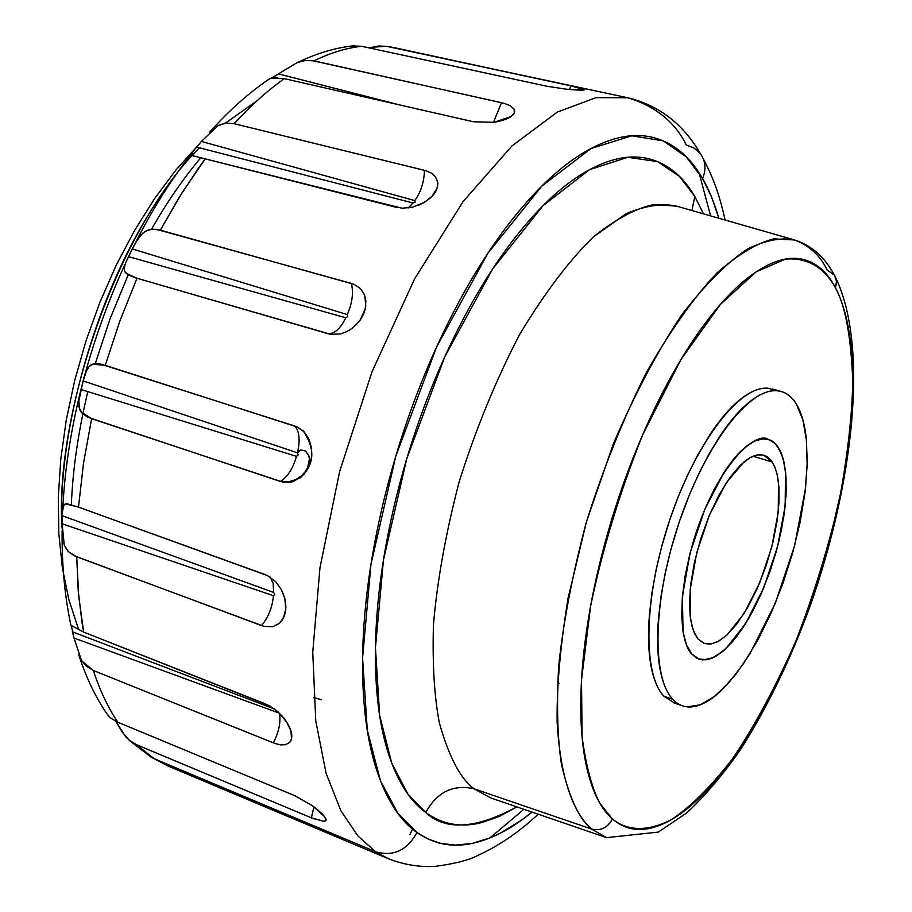 <?xml version="1.0" encoding="UTF-8"?>
<svg xmlns="http://www.w3.org/2000/svg" width="912" height="912" viewBox="0 0 912 912"><rect width="100%" height="100%" fill="white"/><g stroke="black" fill="none" stroke-linecap="round" stroke-linejoin="round"><path stroke-width="1.37" d="M691.752 653.995L686.462 644.909L683.054 631.913L682.393 596.391L690.11 552.957L705.022 508.85L724.584 471.481L738.07 453.937L745.492 446.914L754.019 441.271L761.873 438.82L768.953 439.516L773.068 441.682L777.503 446.299L781.117 452.888L783.784 461.21L785.506 471.23L785.164 506.057L777.514 546.812L763.72 587.841L745.651 623.534L725.747 648.808L715.966 656.252L706.811 659.695L698.626 658.988L691.752 653.995C682.803 645.901 673.843 607.187 694.477 537.647C716.786 466.294 755.261 430.681 768.269 439.31L774.744 443.118L779.794 450.038L783.328 459.409L785.506 471.23L785.164 506.057L777.514 546.812L763.72 587.841L745.651 623.534L725.747 648.808L722.885 651.339L711.976 658.225L706.811 659.695L701.978 659.809L696.517 658.008L691.752 653.995L687.785 647.896L685.3 641.592L683.054 631.913L682.393 596.391L690.11 552.957L705.022 508.85L724.584 471.481L732.097 460.959L739.564 452.386L746.962 445.751L754.019 441.271L760.608 439.003L766.707 438.934L772.088 441.009L776.682 445.204L781.664 454.279L784.4 464.105L786.053 477.557L786.041 495.079L783.784 516.694L778.825 541.671L771.028 568.415L760.79 594.647L748.98 617.971L736.714 636.519L725.029 649.458L714.689 656.936L706.036 659.798L699.105 659.137L691.752 653.995L686.497 644.955L683.088 632.096L681.674 615.862L682.358 596.881L685.129 575.894L689.905 553.778L696.483 531.445L704.588 509.865L713.879 489.915L723.957 472.45L734.388 458.143L744.751 447.541L754.623 440.998L763.629 438.706C769.591 438.661 774.493 441.579 778.301 447.473L782.952 458.098L785.62 472.279L786.258 489.391L784.856 508.736L781.504 529.587L776.351 551.144L769.568 572.611L761.429 593.21L752.218 612.169L742.265 628.767L731.948 642.344L721.643 652.342L711.77 658.293L702.719 659.878M474.069 788.8C453.15 784.126 437.042 792.026 425.733 812.501L408.029 794.249L391.772 763.253L379.654 715.43L375.448 647.623L383.45 560.025L406.718 458.861L444.771 356.809L492.719 268.835L543.13 205.588L589.403 169.723L627.809 157.286L657.495 161.595L679.326 176.267L694.796 196.433L691.946 210.535L694.796 196.433L703.448 213.83L694.796 196.433C682.963 176.13 667.641 163.59 648.831 158.791C629.941 154.048 608.692 158.517 585.071 172.174C561.347 186.002 537.202 208.859 512.624 240.745C488 272.848 465.382 311.539 444.771 356.809C424.217 402.238 407.858 449.787 395.705 499.48C383.667 549.138 376.975 595.855 375.63 639.665C374.399 683.27 378.275 719.99 387.247 749.846C396.264 779.475 409.1 800.36 425.733 812.501C437.042 792.026 453.15 784.126 474.069 788.8L490.61 797.886L474.069 788.8L591.569 829.054L474.069 788.8C460.571 778.894 449.035 757.085 439.481 723.364C434.34 697.27 432.334 664.483 433.439 625.005C437.087 581.491 445.66 533.771 459.158 481.832C475.733 429.233 495.923 380.053 519.737 334.305C544.555 293.071 569.088 260.627 593.324 236.96C616.273 218.698 636.587 207.879 654.257 204.505L676.761 206.18C662.773 203.057 645.97 205.519 626.327 213.579L593.324 236.96C569.088 260.627 544.555 293.071 519.737 334.305C495.923 380.053 475.733 429.233 459.158 481.832C445.66 533.771 437.087 581.491 433.439 625.005C432.334 664.483 434.34 697.27 439.481 723.364C449.035 757.085 460.571 778.894 474.069 788.8M835.916 278.149C868.805 347.472 853.495 483.246 809.981 606.571C790.465 659.581 767.608 706.777 741.433 748.182C723.786 773.798 705.58 795.355 686.816 812.854L658.27 832.097L606.56 837.638L591.569 829.054L606.56 837.638L490.61 797.886M834.275 274.979C824.744 257.081 811.52 245.408 794.591 239.97L773.935 238.876C757.564 242.717 738.56 254.083 716.9 272.984C693.907 297.335 670.4 330.52 646.357 372.518C623.124 419.03 603.117 468.882 586.37 522.063L568.028 598.352C560.321 645.901 556.685 687.101 557.129 721.962C560.755 785.471 576.202 815.385 591.569 829.054C579.405 819.546 569.373 798.068 561.496 764.598C557.483 738.617 556.537 705.842 558.657 666.262C563.228 622.565 572.462 574.492 586.37 522.063L613.252 444.087C634.82 393.881 657.791 350.618 682.13 314.275C706.013 283.575 727.947 261.71 747.965 248.691C766.274 240.107 781.812 237.2 794.591 239.97C809.594 245.681 820.447 255.725 827.15 270.089L834.332 275.071L835.289 276.655L836.6 282.082L835.46 287.804C845.276 305.44 851.044 336.574 852.766 381.205C852.139 414.493 847.818 453.31 839.815 497.621C829.225 544.498 814.735 591.968 796.313 640.03C776.101 686.166 754.669 725.986 732.04 759.479C709.832 787.843 689.392 808.032 670.719 820.048C644.647 832.93 625.552 829.783 612.385 818.93C607.677 827.811 600.746 831.185 591.569 829.054C600.746 831.185 607.677 827.811 612.385 818.93C624.23 829.145 638.012 831.961 653.744 827.366C669.442 822.761 685.79 811.805 702.81 794.512C719.796 777.252 736.303 755.273 752.366 728.585C768.394 701.944 783.043 672.429 796.313 640.03L814.655 590.759L829.84 540.029L841.502 489.299L849.175 440.051C852.971 407.687 853.757 378.32 851.534 351.952C849.3 325.55 843.942 304.163 835.46 287.804C826.945 271.434 815.602 261.847 801.431 259.031C787.204 256.283 770.993 261.322 752.822 274.147C734.593 287.109 715.84 307.481 696.574 335.274C677.274 363.227 659.285 396.446 642.618 434.91C625.974 473.476 612.328 513.65 601.692 555.431C591.124 597.166 584.546 636.428 581.947 673.204C579.439 709.832 580.91 740.738 586.359 765.932C591.865 790.955 600.541 808.625 612.385 818.93L599.982 803.461C592.093 788.618 586.131 766.445 582.084 736.919L581.525 679.885L590.577 606.309C602.285 549.822 619.636 492.685 642.618 434.91L680.911 359.624L720.389 304.403L756.162 271.844L785.517 259.099C810.255 257.184 825.85 270.317 835.46 287.804L836.555 281.135L834.332 275.071M672.771 699.276L663.925 696.221L672.771 699.276C651.567 677.411 653.049 600.962 678.22 525.05C703.198 449.035 746.005 391.031 774.391 390.712C783.488 390.507 790.829 395.01 796.438 404.21C791.377 395.831 784.844 391.339 776.83 390.746C768.782 390.188 759.821 393.813 749.926 401.611C740.008 409.477 729.942 421.082 719.728 436.438L709.057 453.925L698.945 473.385L689.426 494.76L679.303 521.789L670.844 549.674L665.224 573.078L661.132 595.661L658.578 617.333C656.925 637.112 657.358 654.098 659.866 668.291C662.397 682.415 666.695 692.744 672.771 699.276C678.859 705.751 686.143 708.145 694.648 706.458C703.141 704.737 712.158 699.299 721.7 690.122L735.893 674.185L749.846 653.858L775.257 603.356L794.648 545.604L805.535 488.148L807.257 461.905L806.299 438.626C804.76 424.069 801.477 412.6 796.438 404.21L802.891 419.873L806.482 440.519L807.166 465.2L804.977 492.947L800.029 522.679L792.551 553.299L782.815 583.737L771.176 612.887L758.02 639.711L743.827 663.184L729.087 682.404L714.358 696.506L700.211 704.828L687.238 706.846M321.092 699.732L313.637 697.441M168.686 766.308L149.386 756.082L168.686 766.308M699.116 172.915L710.596 215.882M523.91 809.297L489.904 837.957M388.865 858.944L375.573 851.74L154.208 758.704L375.573 851.74L388.375 858.728L168.503 766.24L150.868 757.028L129.766 740.704M718.873 218.264L711.645 197.163L702.582 178.581C690.167 156.796 674.014 143.184 654.132 137.758C634.148 132.365 611.587 136.8 586.439 151.027C561.188 165.448 535.424 189.582 509.135 223.44C482.801 257.549 458.588 298.794 436.495 347.176C414.47 395.717 396.971 446.572 383.986 499.73C371.15 552.854 364.07 602.775 362.748 649.492C361.551 695.993 365.826 735.038 375.562 766.639C385.343 797.989 399.148 819.956 416.989 832.531C434.785 844.979 454.746 848.24 476.851 842.312C494.988 837.467 513.376 827.401 532.027 812.09L521.048 820.458L500.198 833.237L490.382 837.763L472.097 843.429L455.635 845.105L441.009 843.452L428.173 839.074L416.989 832.531C407.048 850.486 393.254 856.881 375.573 851.74L357.88 835.939L340.871 810.711L326.097 773.296L315.78 721.027L312.748 652.274L319.975 567.686L339.652 471.493L372.016 371.765L414.675 278.73L463.068 201.643L511.974 145.909L557.118 112.187L595.992 97.641L627.775 97.766C655.329 106.1 674.834 121.843 686.291 144.974L694.431 148.28L700.621 154.014C705.626 161.264 706.287 169.461 702.582 178.581C708.635 188.784 714.05 201.997 718.827 218.242M516.887 806.892L499.263 816.491L481.81 822.578C461.039 827.879 442.343 824.516 425.733 812.501C445.364 830.889 475.733 829.019 516.842 806.881M700.496 153.832C683.293 124.043 659.045 105.359 627.775 97.766L595.992 97.641L557.118 112.187L511.974 145.909L463.068 201.643L414.675 278.73L372.016 371.765L339.652 471.493L319.975 567.686L312.748 652.274L315.78 721.027L326.097 773.296L340.871 810.711L357.88 835.939L375.573 851.74C393.254 856.881 407.048 850.486 416.989 832.531L397.974 813.47L380.464 780.809L367.297 730.136L362.577 657.974L370.956 564.46L395.762 456.285L436.495 347.176L487.84 253.319L541.739 186.185L591.056 148.485L631.856 135.797L663.286 140.893L686.314 156.875L702.582 178.581C706.287 169.461 705.626 161.264 700.621 154.014M371.629 47.287L386.289 46.261L394.132 47.629L570.958 85.865L584.797 89.798L566.648 89.239L546.824 86.23L361.665 46.284C346.389 47.948 330.486 52.805 313.979 60.853L504.074 103.33L510.207 105.678L514.208 109.28L514.265 113.225L510.902 116.611L494.122 122.288L473.419 121.763L284.316 78.649C267.467 90.607 250.732 105.621 234.133 123.701L425.813 170.681L431.524 173.155L435.469 176.746L437.806 182.434L437.395 187.541L432.254 196.114L424.411 202.418L412.543 207.195L402.089 208.232L205.223 158.87L198.474 168.173L178.843 197.915L160.341 230.143L354.061 284.327L360.491 288.602L364.059 293.983L365.86 300.595L365.233 308.997L359.932 320.465L352.203 328.343L346.583 331.717L340.78 333.872L330.817 334.351L137.005 278.251L119.837 321.092L105.256 365.336L297.551 427.078L304.289 431.957L309.145 439.493L311.665 448.601L311.38 458.143L307.777 468.928L301.245 477.022L292.421 481.844L283.108 482.186L91.622 418.711L83.482 463.41L78.5 507.118L267.535 575.597L275.698 581.696L281.295 589.528L284.806 598.375L285.764 608.897L283.472 618.062L279.004 623.603L272.688 626.704L264.206 626.43L76.722 556.81L78.204 590.554L81.943 622.132L83.676 632.119L269.53 705.763L277.989 711.77L286.231 721.187L290.905 730.74L291.555 738.982L289.72 742.425L285.342 744.739L280.486 744.865L274.637 743.36L93.355 670.491C99.932 690.544 108.095 707.792 117.842 722.236L294.781 795.686L312.474 805.752L324.524 816.662L326.12 820.116L324.102 821.404L311.391 817.836L136.526 744.728L154.208 758.704L136.526 744.728L129.071 740.054L122.208 732.119L115.892 721.369M236.026 121.649L233.791 123.622M200.606 157.981C183.415 178.33 167.056 202.042 151.563 229.151M128.182 274.922L110.124 318.619L95.293 363.557M87.814 391.601C78.215 432.06 72.732 469.737 71.364 504.644M279.585 713.287L279.517 713.264C280.907 722.315 278.844 732.188 273.349 742.87L93.355 670.491C99.932 690.544 108.095 707.792 117.842 722.236L110.477 717.983L106.579 713.344L108.254 715.772C96.091 698.41 86.252 678.061 78.751 654.736M73.997 638.047L81.407 660.163L86.469 666.341L93.355 670.491L82.034 661.132L79.834 657.199M273.349 742.87C278.844 732.188 280.907 722.315 279.517 713.264L73.986 638.012L72.39 631.754M70.885 625.792L72.8 626.407M279.517 713.264L73.986 638.012L71.307 625.495L83.676 632.119L78.683 595.981L76.722 556.81L68.639 551.806L65.824 548.226L63.794 543.689M62.164 532.562L62.119 530.921M62.141 523.876L62.415 515.645M62.803 509.808L64 504.974L66.28 503.72M66.793 503.709L78.5 507.118L83.482 463.41L91.622 418.711L80.906 411.722M80.096 410.343L78.911 406.581L78.82 401.029L83.186 380.92C84.873 372.529 87.666 367.08 91.542 364.572M92.386 364.196L105.256 365.336L119.837 321.092L137.005 278.251L126.13 273.406M125.434 272.654C123.439 269.792 124.078 265.301 127.361 259.19M128.193 257.378L132.502 248.531M135.649 242.569L140.961 234.874L146.194 230.77L152.372 229.163L160.341 230.143L182.035 192.774L205.223 158.87L192.455 155.633C190.859 154.789 192.272 151.939 196.707 147.094L201.415 141.406M193.903 156.237L191.702 154.96L192.74 152.19M196.661 147.151L201.381 141.44L414.789 200.606L415.154 202.133L412.999 202.988L196.707 147.094L412.999 202.988L408.086 208.027M212.051 129.914L217.25 126.118M218.88 125.24L225.868 123.154L234.133 123.701C250.732 105.621 267.467 90.607 284.316 78.649L272.392 77.896L269.302 78.991M273.76 76.813L278.605 73.918L400.402 105.119M297.996 62.369L305.543 60.431L313.979 60.853C330.486 52.805 346.389 47.948 361.665 46.284L352.214 45.942M351.394 283.415C353.628 292.832 352.26 303.217 347.29 314.549L347.814 316.532L345.796 317.775L128.535 256.66L132.297 248.93L347.29 314.56L132.297 248.93L137.735 239.149L143.138 232.811L149.306 229.55L156.328 229.3L351.394 283.415C353.628 292.832 352.26 303.217 347.29 314.56M271.559 78.033L296.639 62.928L303.263 60.728L311.254 60.386L501.486 102.68L493.472 122.379L501.486 102.68M72.401 631.811L274.797 709.137L72.401 631.811M261.562 625.598L74.157 555.716L68.081 551.338L64.228 544.931L62.141 523.796L273.44 595.707C272.38 607.221 268.424 617.185 261.562 625.598C268.424 617.185 272.38 607.221 273.44 595.707L274.786 594.51L273.657 592.435L274.786 594.51L273.44 595.707L62.141 523.796L62.415 515.804L273.657 592.435L62.415 515.804C62.347 508.577 63.418 504.598 65.618 503.857L78.5 507.118L264.879 574.48M296.457 456.342C292.991 468.551 287.633 476.919 280.36 481.456L87.837 417.229L82.24 413.455L79.241 407.96L78.911 400.345L80.997 389.492L296.457 456.342C292.991 468.551 287.633 476.919 280.36 481.456L288.705 481.764L295.613 479.678L301.04 476.132L304.973 471.994L307.606 467.628L309.396 459.238L308.826 455.726L305.543 451.007L300.903 449.981L298.805 450.973L297.392 452.797L298.19 454.974L296.457 456.342L80.997 389.492L83.186 380.92L297.392 452.797C300.333 440.576 299.489 431.661 294.872 426.041L303.023 430.658C315.643 449.057 314.64 464.824 300.025 477.979M117.842 722.236L294.781 795.686M313.785 806.71C322.916 813.823 326.941 818.486 325.846 820.697L324.569 821.359M314.161 818.953L311.391 817.836L313.933 806.824L311.391 817.836L135.261 744.158L129.584 740.555L125.685 736.725L115.801 721.324M83.676 632.119L265.609 703.95M283.507 717.573C291.167 727.73 293.516 735.619 290.563 741.251L288.454 743.451M273.657 592.435L273.144 583.429L270.271 577.136L273.19 583.6L273.657 592.435M281.306 589.562C287.542 602.786 287.36 613.571 280.771 621.916L278.958 623.637M173.348 768.155L345.352 840.499M412.555 829.111L409.898 834.469M319.998 699.31L313.648 697.612M559.558 683.521L557.506 683.373M369.28 47.926L378.685 45.999L386.563 46.307L570.958 85.865L569.476 89.513L570.958 85.865L580.636 88.088M583.942 89.091L584.774 89.558C585.014 90.379 579.508 90.322 568.256 89.399M546.824 86.23L361.665 46.284L351.451 46.033M397.461 104.447L278.593 73.929M514.208 109.269L514.71 111.56C513.935 116.086 507.596 119.586 495.683 122.037M473.419 121.763L284.316 78.649L270.613 78.272L269.496 78.865M273.771 76.802L277.168 77.623M234.133 123.701L424.456 170.316C424.137 181.864 420.911 191.965 414.789 200.606L201.381 141.44L217.66 125.879L224.945 123.211L234.133 123.701M414.789 200.606C420.911 191.965 424.137 181.864 424.456 170.316M437.35 180.451L437.851 183.654C437.521 192.25 431.148 199.42 418.733 205.189M396.389 207.343L205.223 158.87M364.846 295.955C367.924 309.419 362.794 320.819 349.456 330.167M330.634 334.316L328.012 333.701C334.544 333.94 340.472 328.628 345.796 317.775C340.472 328.628 334.544 333.94 328.012 333.701L135.649 277.841L128.216 274.945L124.853 271.708C123.622 268.607 124.853 263.591 128.535 256.66L345.796 317.775M280.36 481.456L288.705 481.764L295.613 479.678L301.04 476.132L304.973 471.994L307.606 467.628L309.396 459.238L308.826 455.726L305.543 451.007L300.903 449.981L297.392 452.797L83.186 380.92L86.401 370.945L89.33 366.248L94.05 363.706L100.16 363.979L294.872 426.041C299.489 431.661 300.333 440.576 297.392 452.797M765.419 388.159C736.862 388.421 693.941 446.276 668.998 522.154C643.849 597.941 642.55 674.321 663.925 696.221C657.803 689.689 653.448 679.349 650.872 665.224C648.318 651.043 647.839 634.068 649.447 614.312L651.966 592.663L656.036 570.114L661.633 546.744L670.069 518.894L678.391 496.356L687.762 474.707L697.771 454.894L710.539 433.724C720.776 418.403 730.865 406.832 740.829 399C750.758 391.225 759.776 387.634 767.87 388.204L776.773 390.746M674.743 703.129L663.925 696.221M256.876 100.913L225.401 123.143M199.42 147.801C116.086 230.371 54.196 416.841 62.073 528.162C56.327 430.133 100.628 272.346 171.98 180.644M698.033 638.993L694.853 634.045L692.094 626.578L690.145 615.999L689.529 601.795L690.794 583.783L694.431 562.408L700.667 538.969L709.251 515.474L719.454 494.213L730.25 477.044L740.635 464.903L749.881 457.744L757.61 454.837L763.789 455.168L772.225 461.974L752.902 456.228L772.225 461.974L775.132 467.742L777.514 476.087L778.962 487.544L778.996 502.512L777.115 520.991L772.909 542.401L766.262 565.36L757.496 587.932L747.373 608.008L736.839 624.002L726.796 635.162L717.904 641.626L710.471 644.111L704.52 643.564L698.033 638.993L703.893 643.359L710.881 644.054L718.724 641.204L727.103 634.877L744.226 613.263L759.799 582.563L771.689 547.223L778.244 512.134L778.483 482.243L776.978 473.67L774.664 466.568L771.541 460.97L767.699 457.083L764.165 455.27L759.137 454.666L754.771 455.521L750.154 457.573L744.032 461.86L726.169 482.961L709.502 514.881L696.802 552.49L690.19 589.54L690.68 619.955L693.553 631.127L698.033 638.993M673.66 702.753L681.378 705.421M388.375 858.728C403.355 864.633 418.859 867.187 434.887 866.4C455.042 863.778 469.623 859.993 478.64 855.046C499.229 845.629 519.088 832.018 538.205 814.199M725.12 220.054C718.702 191.725 713.013 177.726 703.277 158.734M386.494 46.295L627.775 97.766M70.942 625.358C64.775 596.676 61.834 565.44 62.107 531.628M62.711 510.686C68.024 387.019 120.202 243.208 192.329 152.806M209.578 132.229C229.094 110.42 249.272 92.488 270.112 78.443M297.734 62.461C316.909 53.158 335.935 47.561 354.791 45.668M325.846 820.697L326.063 819.478M288.454 724.846L281.398 715.156M290.563 741.251L291.76 737.797M280.771 621.916L284.498 615.577M514.71 111.56L513.866 113.863M437.851 183.654L436.882 189.023M364.88 296.104L365.792 306.113M331.9 334.499L330.748 334.339M304.756 473.476L300.071 477.842M772.373 388.979L780.695 391.339M794.591 239.97L676.761 206.18M78.17 628.129L68.856 599.606L62.381 568.028L58.835 533.794L58.288 497.359L60.773 459.26L66.268 420.09L74.704 380.475L85.933 341.088L99.784 302.602L116.006 265.654L134.338 230.873L154.447 198.805L176.027 169.917L198.736 144.643M704.52 643.564L703.87 643.348"/></g></svg>
